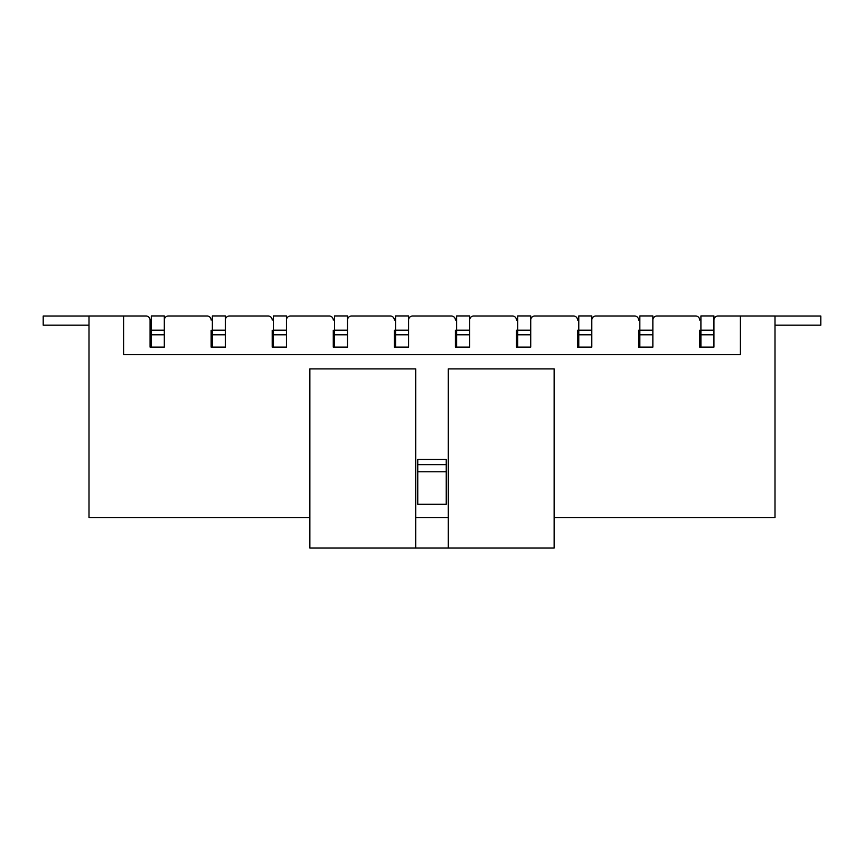 <?xml version="1.0" encoding="UTF-8"?>
<svg xmlns="http://www.w3.org/2000/svg" width="864" height="864" viewBox="0 0 864 864"><rect width="100%" height="100%" fill="white"/><g stroke="black" fill="none" stroke-linecap="round" stroke-linejoin="round"><path stroke-width="1.3" d="M699.689 347.101L713.934 347.101L713.934 330.199L713.934 347.101L699.689 347.101L699.689 330.232M150.066 330.232L150.066 320.058A4.072 4.072 0 0 0 145.994 315.986L89.003 315.986L89.003 517.514L309.863 517.514M415.714 517.514L448.286 517.514L415.714 517.514M554.137 517.514L774.997 517.514L774.997 315.986L718.006 315.986L740.394 315.986L740.394 354.661L123.606 354.661L123.606 315.986M638.615 347.101L652.86 347.101L652.86 330.199L652.86 347.101L638.615 347.101L638.615 330.232M577.552 347.101L591.797 347.101L591.797 330.199L591.797 347.101L577.552 347.101L577.552 330.232M516.478 347.101L530.723 347.101L530.723 330.199L530.723 347.101L516.478 347.101L516.478 330.232M455.414 347.101L469.66 347.101L469.66 330.199L469.66 347.101L455.414 347.101L455.414 330.232M394.34 347.101L408.586 347.101L408.586 330.199L408.586 347.101L394.34 347.101L394.34 330.232M333.277 347.101L347.522 347.101L347.522 330.199L347.522 347.101L333.277 347.101L333.277 330.232M272.203 347.101L286.448 347.101L286.448 330.199L286.448 347.101L272.203 347.101L272.203 330.232M211.14 347.101L225.385 347.101L225.385 330.199L225.385 347.101L211.14 347.101L211.14 330.232M695.617 315.986L656.932 315.986L695.617 315.986A4.072 4.072 0 0 1 699.689 320.058M634.543 315.986L595.868 315.986L634.543 315.986A4.072 4.072 0 0 1 638.615 320.058M573.48 315.986L534.794 315.986L573.48 315.986A4.072 4.072 0 0 1 577.552 320.058M512.406 315.986L473.731 315.986L512.406 315.986A4.072 4.072 0 0 1 516.478 320.058M451.343 315.986L412.657 315.986L451.343 315.986A4.072 4.072 0 0 1 455.414 320.058M390.269 315.986L351.594 315.986L390.269 315.986A4.072 4.072 0 0 1 394.34 320.058M329.206 315.986L290.52 315.986L329.206 315.986A4.072 4.072 0 0 1 333.277 320.058M268.132 315.986L229.457 315.986L268.132 315.986A4.072 4.072 0 0 1 272.203 320.058M207.068 315.986L168.383 315.986L207.068 315.986A4.072 4.072 0 0 1 211.14 320.058M150.066 347.101L164.311 347.101L164.311 330.199L164.311 347.101L150.066 347.101L150.066 320.058M417.755 471.766L446.245 471.766L446.245 504.284L417.755 504.284L417.755 459.497L446.245 459.497L446.245 464.638L417.755 464.638M446.245 471.766L446.245 464.638M652.86 320.058A4.072 4.072 0 0 1 656.932 315.986M591.797 320.058A4.072 4.072 0 0 1 595.868 315.986M530.723 320.058A4.072 4.072 0 0 1 534.794 315.986M469.66 320.058A4.072 4.072 0 0 1 473.731 315.986M408.586 320.058A4.072 4.072 0 0 1 412.657 315.986M347.522 320.058A4.072 4.072 0 0 1 351.594 315.986M286.448 320.058A4.072 4.072 0 0 1 290.52 315.986M225.385 320.058A4.072 4.072 0 0 1 229.457 315.986M164.311 320.058A4.072 4.072 0 0 1 168.383 315.986M713.934 320.058A4.072 4.072 0 0 1 718.006 315.986M774.997 316.019L820.8 316.019L820.8 325.177L774.997 325.177M700.909 347.101L700.909 334.789L713.934 334.789M700.909 334.789L700.909 330.199L713.934 330.199L713.934 315.954L700.909 315.954L700.909 330.199M639.835 347.101L639.835 334.789L652.86 334.789M639.835 334.789L639.835 330.199L652.86 330.199L652.86 315.954L639.835 315.954L639.835 330.199M212.36 347.101L212.36 334.789L225.385 334.789M212.36 334.789L212.36 330.199L225.385 330.199L225.385 315.954L212.36 315.954L212.36 330.199M89.003 316.019L43.2 316.019L43.2 325.177L89.003 325.177M578.772 347.101L578.772 334.789L591.797 334.789M578.772 334.789L578.772 330.199L591.797 330.199L591.797 315.954L578.772 315.954L578.772 330.199M151.286 347.101L151.286 334.789L164.311 334.789M151.286 334.789L151.286 330.199L164.311 330.199L164.311 315.954L151.286 315.954L151.286 330.199M273.424 347.101L273.424 334.789L286.448 334.789M273.424 334.789L273.424 330.199L286.448 330.199L286.448 315.954L273.424 315.954L273.424 330.199M334.498 347.101L334.498 334.789L347.522 334.789M334.498 334.789L334.498 330.199L347.522 330.199L347.522 315.954L334.498 315.954L334.498 330.199M395.561 347.101L395.561 334.789L408.586 334.789M395.561 334.789L395.561 330.199L408.586 330.199L408.586 315.954L395.561 315.954L395.561 330.199M456.635 347.101L456.635 334.789L469.66 334.789M456.635 334.789L456.635 330.199L469.66 330.199L469.66 315.954L456.635 315.954L456.635 330.199M517.698 347.101L517.698 334.789L530.723 334.789M517.698 334.789L517.698 330.199L530.723 330.199L530.723 315.954L517.698 315.954L517.698 330.199M448.286 548.046L554.137 548.046L554.137 368.917L448.286 368.917L448.286 548.046L415.714 548.046L415.714 368.917L309.863 368.917L309.863 548.046L415.714 548.046"/></g></svg>
